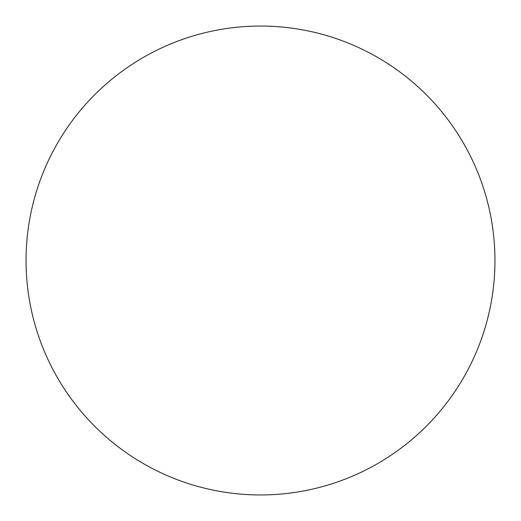<?xml version="1.0" encoding="UTF-8"?>
<svg xmlns="http://www.w3.org/2000/svg" width="521" height="521" viewBox="0 0 521 521"><rect width="100%" height="100%" fill="white"/><g stroke="black" fill="none" stroke-linecap="round" stroke-linejoin="round"><path stroke-width="0.78" d="M26.05 260.5A234.45 234.45 0 0 1 260.5 26.05A234.45 234.45 0 0 1 494.95 260.5A234.45 234.45 0 0 1 260.5 494.95A234.45 234.45 0 0 1 26.05 260.5"/></g></svg>
